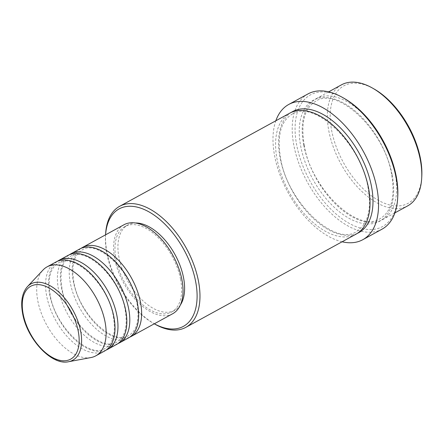 <?xml version="1.0" encoding="UTF-8"?>
<svg xmlns="http://www.w3.org/2000/svg" width="444" height="444" viewBox="0 0 444 444"><rect width="100%" height="100%" fill="white"/><g stroke="black" fill="none" stroke-linecap="round" stroke-linejoin="round"><path stroke-width="0.33" stroke-dasharray="2.22 1.67" d="M129.748 337.146A50.721 28.216 61.3 0 1 73.338 281.657A50.721 28.216 61.3 0 1 81.108 248.329M128.31 338.034A50.721 28.216 61.3 0 1 70.38 283.278A50.721 28.216 61.3 0 1 79.587 249.056M117.915 343.623A50.721 28.216 61.3 0 1 61.511 288.134A50.721 28.216 61.3 0 1 69.281 254.806M116.478 344.511A50.721 28.216 61.3 0 1 58.553 289.754A50.721 28.216 61.3 0 1 67.76 255.533M106.083 350.1A50.721 28.216 61.3 0 1 49.678 294.611A50.721 28.216 61.3 0 1 57.448 261.283M104.651 350.988A50.721 28.216 61.3 0 1 46.72 296.231A50.721 28.216 61.3 0 1 55.927 262.016M421.8 176.201A66.955 37.246 61.3 0 1 380.602 201.509A66.955 37.246 61.3 0 1 331.735 130.991A66.955 37.246 61.3 0 1 374.026 88.95M341.43 84.854A68.981 38.373 -118.7 0 0 328.91 131.391A68.981 38.373 -118.7 0 0 407.697 205.866M105.583 234.821A66.955 37.246 -118.7 0 0 105.511 235.986A66.955 37.246 -118.7 0 0 106.96 254.079A66.955 37.246 -118.7 0 0 153.285 323.232A66.955 37.246 -118.7 0 0 154.307 323.798M154.828 324.109A68.981 38.373 61.3 0 1 107.098 252.858A68.981 38.373 61.3 0 1 105.605 234.216M397.769 196.231A75.069 41.758 61.3 0 1 351.581 224.609A75.069 41.758 61.3 0 1 296.786 145.543A75.069 41.758 61.3 0 1 344.205 98.407M307.958 93.934A77.095 42.89 -118.7 0 0 293.967 145.943A77.095 42.89 -118.7 0 0 382.018 229.176M303.774 145.16A68.981 38.373 61.3 0 1 316.295 98.624A68.981 38.373 61.3 0 1 395.077 173.093A68.981 38.373 61.3 0 1 382.556 219.63A68.981 38.373 61.3 0 1 303.774 145.16M355.938 234.204A68.981 38.373 61.3 0 1 277.156 159.735A68.981 38.373 61.3 0 1 289.677 113.198M172.672 313.742A50.721 28.216 61.3 0 1 114.746 258.98A50.721 28.216 61.3 0 1 123.948 224.764M180.536 279.115A48.69 27.09 61.3 0 1 171.7 311.96A48.69 27.09 61.3 0 1 116.089 259.396A48.69 27.09 61.3 0 1 124.925 226.545A48.69 27.09 61.3 0 1 180.536 279.115M180.364 305.006A48.69 27.09 61.3 0 1 174.659 310.345A48.69 27.09 61.3 0 1 119.042 257.775A48.69 27.09 61.3 0 1 127.883 224.925A48.69 27.09 61.3 0 1 135.453 222.988M342.096 241.786A77.095 42.89 61.3 0 1 274.742 156.471A77.095 42.89 61.3 0 1 275.835 120.779M90.942 357.559A50.721 28.216 61.3 0 1 37.851 301.088A50.721 28.216 61.3 0 1 43.013 270.024M68.559 361.727A43.512 24.209 61.3 0 1 23.01 313.286A43.512 24.209 61.3 0 1 27.439 286.635M392.119 174.714A68.981 38.373 -118.7 0 0 334.365 99.056A68.981 38.373 -118.7 0 0 300.816 146.775A68.981 38.373 -118.7 0 0 358.569 222.433A68.981 38.373 -118.7 0 0 392.119 174.714M357.387 233.339A68.981 38.373 61.3 0 1 280.114 158.114A68.981 38.373 61.3 0 1 291.186 112.449M73.848 282.073C71.184 265.545 73.915 254.862 82.04 250.028C96.959 239.188 131.929 271.04 137.002 303.396C139.671 319.93 136.941 330.608 128.816 335.442C113.897 346.281 78.927 314.43 73.848 282.073M62.021 288.55C59.352 272.022 62.082 261.338 70.213 256.504C85.131 245.665 120.096 277.517 125.175 309.873C127.839 326.407 125.108 337.09 116.983 341.924C102.065 352.764 67.1 320.912 62.021 288.55M50.189 295.032C47.525 278.499 50.255 267.815 58.38 262.981C73.299 252.142 108.269 283.994 113.342 316.356C116.012 332.883 113.281 343.567 105.156 348.401C90.237 359.24 55.267 327.389 50.189 295.032M153.285 323.232L154.296 323.804M304.284 145.577C300.549 122.905 304.384 108.12 315.789 101.21C337.029 86.241 384.576 130.053 391.608 174.292C395.343 196.964 391.508 211.755 380.103 218.659C358.863 233.633 311.316 189.821 304.284 145.577M292.13 114.169C313.37 99.201 360.916 143.001 367.948 187.251C370.407 200.305 369.896 211.144 366.422 219.763L362.931 225.946L356.443 231.618C335.203 246.587 287.656 202.78 280.625 158.536C276.889 135.864 280.725 121.073 292.13 114.169M171.7 311.96L174.659 310.345M382.556 219.63L394.921 212.859M316.295 98.624L328.654 91.853M124.925 226.545L127.883 224.925M105.511 235.986L105.572 234.826"/><path stroke-width="0.67" d="M81.108 248.329A50.721 28.216 61.3 0 1 82.545 247.436A50.721 28.216 61.3 0 1 140.476 302.198A50.721 28.216 61.3 0 1 131.269 336.413A50.721 28.216 61.3 0 1 129.748 337.146M69.281 254.806A50.721 28.216 61.3 0 1 70.713 253.918L79.587 249.056A50.721 28.216 61.3 0 1 137.518 303.818A50.721 28.216 61.3 0 1 128.31 338.034L119.436 342.89A50.721 28.216 61.3 0 1 117.915 343.623M70.713 253.918A50.721 28.216 61.3 0 1 128.643 308.674A50.721 28.216 61.3 0 1 119.436 342.89M57.448 261.283A50.721 28.216 61.3 0 1 58.886 260.395L67.76 255.533A50.721 28.216 61.3 0 1 125.685 310.295A50.721 28.216 61.3 0 1 116.478 344.511L107.609 349.373A50.721 28.216 61.3 0 1 106.083 350.1M58.886 260.395A50.721 28.216 61.3 0 1 116.811 315.151A50.721 28.216 61.3 0 1 107.609 349.373M47.053 266.872L55.927 262.016A50.721 28.216 61.3 0 1 113.858 316.772A50.721 28.216 61.3 0 1 104.651 350.988L95.776 355.849A50.721 28.216 61.3 0 1 90.942 357.559L68.559 361.727A43.512 24.209 61.3 0 0 80.608 330.908A43.512 24.209 61.3 0 0 57.054 290.548A43.512 24.209 61.3 0 0 27.439 286.635L43.013 270.024A50.721 28.216 61.3 0 1 47.053 266.872A50.721 28.216 61.3 0 1 104.984 321.628A50.721 28.216 61.3 0 1 95.776 355.849M372.483 88.073L374.026 88.95A66.955 37.246 61.3 0 1 420.351 158.108A66.955 37.246 61.3 0 1 421.8 176.201L421.706 177.966A68.981 38.373 -118.7 0 0 420.213 159.329A68.981 38.373 -118.7 0 0 372.483 88.073A68.981 38.373 -118.7 0 0 341.43 84.854L328.654 91.853M394.921 212.859L407.697 205.866A68.981 38.373 -118.7 0 0 421.706 177.966M154.307 323.798A66.955 37.246 -118.7 0 0 195.576 281.191A66.955 37.246 -118.7 0 0 147.214 210.933A66.955 37.246 -118.7 0 0 105.583 234.821M105.572 234.826L105.605 234.216A68.981 38.373 61.3 0 1 119.619 206.321A68.981 38.373 61.3 0 1 198.401 280.791A68.981 38.373 61.3 0 1 185.881 327.328A68.981 38.373 61.3 0 1 154.828 324.109L154.296 323.804M342.663 97.53L344.205 98.407A75.069 41.758 61.3 0 1 396.148 175.946A75.069 41.758 61.3 0 1 397.769 196.231L397.68 198.002A77.095 42.89 -118.7 0 0 396.009 177.167A77.095 42.89 -118.7 0 0 342.663 97.53A77.095 42.89 -118.7 0 0 307.958 93.934L288.733 104.462A77.095 42.89 61.3 0 1 376.79 187.695A77.095 42.89 61.3 0 1 362.792 239.704A77.095 42.89 61.3 0 1 342.096 241.786M362.792 239.704L382.018 229.176A77.095 42.89 -118.7 0 0 397.68 198.002M119.619 206.321L289.677 113.198A68.981 38.373 61.3 0 1 368.459 187.668A68.981 38.373 61.3 0 1 355.938 234.204L185.881 327.328M82.545 247.436L123.948 224.764A50.721 28.216 61.3 0 1 181.879 279.526A50.721 28.216 61.3 0 1 172.672 313.742L131.269 336.413M135.453 222.988A48.69 27.09 61.3 0 1 183.494 277.494A48.69 27.09 61.3 0 1 180.364 305.006M275.835 120.779A77.095 42.89 61.3 0 1 288.733 104.462M23.21 314.28A41.553 23.116 -118.7 0 0 58.003 359.856A41.553 23.116 -118.7 0 0 78.216 331.113A41.553 23.116 -118.7 0 0 43.423 285.536A41.553 23.116 -118.7 0 0 23.21 314.28M291.186 112.449A68.981 38.373 61.3 0 1 337.224 124.82A68.981 38.373 61.3 0 1 371.417 186.053A68.981 38.373 61.3 0 1 357.387 233.339M27.439 286.635C22.039 292.896 20.457 301.976 22.7 313.864C27.117 339.172 51.659 365.734 68.559 361.727"/></g></svg>
